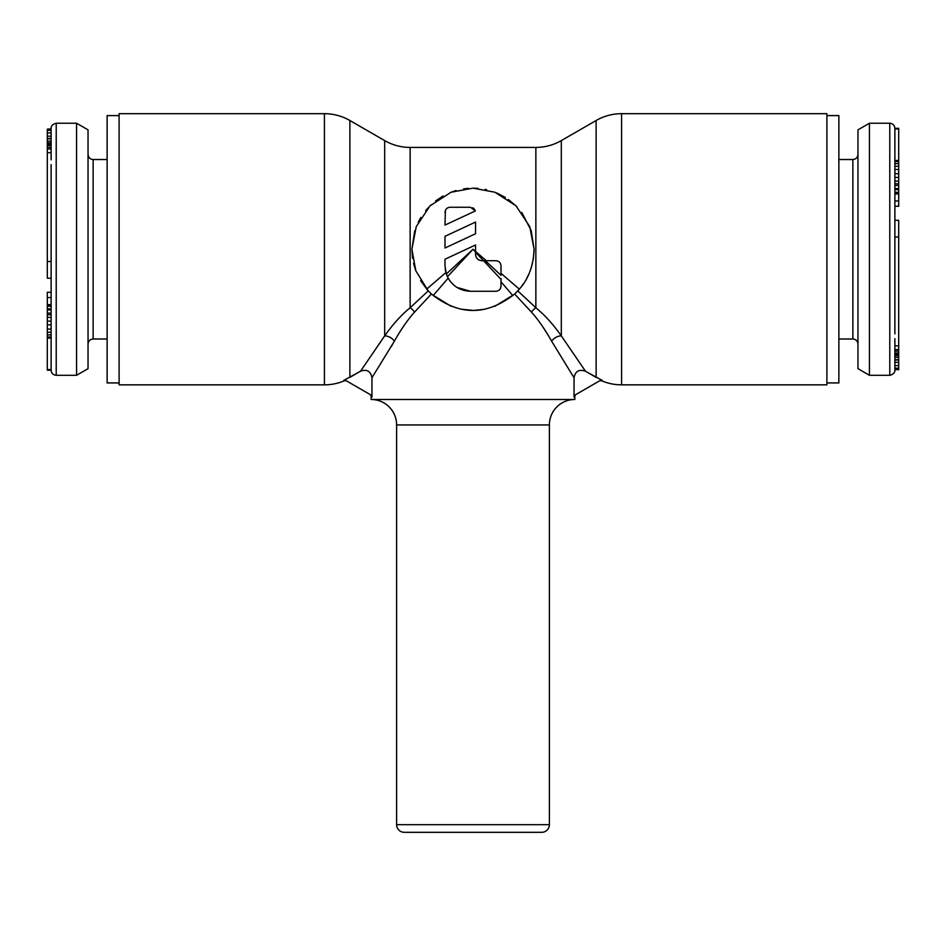 <?xml version="1.0" encoding="UTF-8"?>
<svg xmlns="http://www.w3.org/2000/svg" width="946" height="946" viewBox="0 0 946 946"><rect width="100%" height="100%" fill="white"/><g stroke="black" fill="none" stroke-linecap="round" stroke-linejoin="round"><path stroke-width="1.42" d="M826.899 115.601L838.865 115.601L838.865 382.929L826.899 382.929M894.881 333.914L894.881 128.952L894.881 160.465L898.7 160.465L898.7 206.263L894.881 206.263M894.881 237.008L898.7 237.02L898.7 220.312L894.881 220.312L894.881 200.954L898.7 200.954M894.881 338.668L894.881 369.318M898.7 237.02L898.7 369.732L894.881 369.389M869.421 123.24L857.963 129.85L857.963 368.68L869.421 375.29L869.421 123.24L889.784 123.24C892.858 123.512 894.549 125.203 894.881 128.325L894.881 160.465M894.881 128.325L898.7 128.325L898.7 160.465M894.881 369.732L898.7 369.342M898.7 183.796L894.881 183.796L894.881 185.428L898.7 185.428M898.7 173.709L894.881 173.709L894.881 181.147L898.7 181.147M898.7 161.518L894.881 161.518L894.881 163.634L898.7 163.634M898.7 192.31L894.881 192.31L894.881 193.374L898.7 193.374M894.881 347.88L894.881 369.33M894.881 360.024L898.7 360.024M894.881 359.716L898.7 359.716M894.881 357.375L898.7 357.375M894.881 355.637L898.7 355.637M894.881 354.644L898.7 354.644M894.881 354.182L898.7 354.182M894.881 353.035L898.7 353.035M894.881 351.214L898.7 351.214M894.881 368.195L898.7 368.195M894.881 365.617L898.7 365.617M894.881 362.365L898.7 362.365M894.881 177.422L898.7 177.422M894.881 169.464L898.7 169.464M894.881 166.283L898.7 166.283M894.881 193.906L898.7 193.906M894.881 189.661L898.7 189.661M894.881 188.609L898.7 188.609M119.101 382.929L107.135 382.929L107.135 115.601L119.101 115.601M51.119 164.616L51.119 369.579L51.119 338.065L47.3 338.065L47.3 292.267L51.119 292.267M51.119 297.576L47.3 297.576M51.119 159.862L51.119 129.212L47.3 129.188L51.119 128.798L51.119 130.335L47.3 130.335L47.3 129.188M51.119 278.219L47.3 278.219L47.3 130.335M76.579 375.29L88.037 368.68L88.037 129.85L76.579 123.24L76.579 375.29L56.216 375.29C53.142 375.018 51.451 373.327 51.119 370.205L51.119 369.579L47.3 369.579L47.3 338.065M51.119 370.205L47.3 370.205L47.3 369.579M47.3 314.734L51.119 314.734L51.119 313.102L47.3 313.102M47.3 324.821L51.119 324.821L51.119 317.383L47.3 317.383M47.3 337.013L51.119 337.013L51.119 334.896L47.3 334.896M47.3 306.22L51.119 306.22L51.119 305.156L47.3 305.156M51.119 150.651L51.119 130.335M51.119 138.506L47.3 138.506M51.119 138.814L47.3 138.814M51.119 141.155L47.3 141.155M51.119 142.893L47.3 142.893M51.119 143.887L47.3 143.887M51.119 144.36L47.3 144.36M51.119 145.495L47.3 145.495M51.119 147.316L47.3 147.316M51.119 132.913L47.3 132.913M51.119 136.165L47.3 136.165M51.119 321.108L47.3 321.108M51.119 329.066L47.3 329.066M51.119 332.247L47.3 332.247M51.119 304.624L47.3 304.624M51.119 308.869L47.3 308.869M51.119 309.921L47.3 309.921M414.762 230.765L411.888 249.271L412.574 258.376M413.544 263.366L415.708 270.509M420.592 280.69L427.592 290.15M451.277 306.374L431.825 294.419M533.272 259.322L534.1 249.283C533.402 266.524 527.951 280.394 517.746 290.883L514.624 294.005C486.871 315.929 459.129 315.929 431.376 294.005L428.254 290.883L415.814 270.793L411.9 249.271L416.24 226.638L429.969 205.873L451.041 192.239L473 188.159L494.959 192.239L516.031 205.873L529.76 226.638L534.1 249.271L531.155 230.517L521.79 212.483M514.151 294.431L494.699 306.386M484.636 309.259L474.573 310.347M472.834 310.371L461.175 309.212M520.064 288.246L518.656 289.878M517.746 290.883L514.624 294.005L531.475 312.133C538.428 319.914 545.133 329.586 551.613 341.163L574.045 377.738C575.298 371.187 579.106 369.011 585.479 371.21L561.321 335.889C553.138 324.301 544.648 314.923 535.862 307.746L517.746 290.883M531.475 312.133A7.639 3.394 -45 0 1 535.862 307.746L535.862 147.422L410.138 147.422L410.138 307.746A7.639 3.394 -135 0 1 414.525 312.133L431.376 294.005L428.254 290.883L410.138 307.746C401.352 314.912 392.874 324.301 384.679 335.889L360.521 371.21L384.679 335.889A7.639 4.08 -148.7 0 1 394.387 341.163L394.896 340.276M516.918 206.784L508.38 199.44M505.424 197.466L496.65 192.925M486.646 189.697L485.097 189.366M478.132 188.372L474.183 188.171M468.471 188.325L463.623 188.881M456.067 190.548L450.237 192.558M443.095 195.976L435.609 200.942M431.021 204.856L425.629 210.662M420.84 217.438L418.25 222.144M410.138 147.422C401.045 147.387 392.566 145.105 384.679 140.599L349.878 120.509A50.918 50.918 0 0 0 324.419 113.686L119.101 113.686L119.101 384.845L324.419 384.845A50.918 50.918 180 0 0 344.309 380.8A2.542 2.542 120 0 1 346.153 380.741A2.542 2.542 120 0 1 346.165 380.753A2.542 2.542 120 0 1 346.567 380.942L370.666 394.849L371.955 397.072L371.163 396.599L371.163 399.484L574.837 399.484A25.459 25.459 90 0 0 549.378 424.943L549.378 824.676L396.622 824.676A7.639 7.639 0 0 0 404.261 832.314L473 832.314M396.622 824.676L396.622 424.943A25.459 25.459 -90 0 0 371.163 399.484M531.557 832.314L541.739 832.314A7.639 7.639 0 0 0 549.378 824.676M345.964 380.588L343.705 380.434L360.521 371.21L349.878 377.395L349.878 120.52M585.479 371.21L596.122 377.395L596.122 120.509A50.918 50.918 0 0 1 621.581 113.686L826.899 113.686L826.899 384.845L621.581 384.845L621.581 113.697M596.122 120.509L561.321 140.599L561.321 335.889A7.639 4.08 -31.3 0 0 551.613 341.163M574.045 377.738L574.045 397.072L575.334 394.849L600.036 380.588L602.295 380.434L587.679 372.488M600.663 379.724L602.283 380.422L599.859 380.741A2.542 2.542 -120 0 1 601.691 380.8A50.918 50.918 -0 0 0 621.581 384.845M599.859 380.741A2.542 2.542 -120 0 0 599.433 380.931L600.06 380.576M575.334 394.849L576.114 394.399A2.542 2.542 60 0 0 575.996 394.47L576.114 394.399M574.837 399.484L574.837 396.599A2.542 2.542 60 0 1 575.996 394.47M371.955 397.072L371.955 377.738L371.955 397.072L371.163 396.599A2.542 2.542 -60 0 0 370.004 394.47L370.004 394.47A2.542 2.542 -60 0 0 369.886 394.399L370.004 394.47M391.254 346.614L392.696 344.119M401.104 330.024L403.374 326.559M542.626 326.559L547.498 334.163M414.525 312.133C407.584 319.902 400.868 329.575 394.387 341.163L371.955 377.738C370.702 371.187 366.894 369.011 360.521 371.21M343.705 380.434L346.165 380.753L344.309 380.8M541.739 832.314L404.285 832.314L541.739 832.314M532.385 263.638L530.812 269.066M528.708 274.387L526.603 278.597M523.422 283.776L521.317 286.673M484.778 260.718L486.315 260.718L475.542 251.459L475.542 254.356L475.542 252.003L473 249.271L446.346 273.985L444.998 265.814L444.998 259.228L475.542 244.979L475.542 251.541L473 249.271L447.446 276.729L446.346 273.985M486.315 260.718L495.917 260.718C499.003 261.025 500.706 262.716 501.002 265.814L501.002 275.321L485.322 260.718L495.917 260.718M519.319 289.121L501.002 273.359M445.909 272.578L426.681 289.121M445.649 271.561L445.188 268.912M475.542 222.074L444.998 236.311L444.998 247.994L475.542 233.745L475.542 222.074L444.998 236.311M472.669 207.765L473.508 208.274M473.946 208.652L475.341 210.923L444.998 225.077L445.4 210.343M446.985 275.688L446.713 275.014M447.446 276.729C452.283 285.976 459.945 290.824 470.458 291.273L456.989 287.43M455.534 286.449L452.957 284.308M450.698 281.873L448.853 279.307M444.998 212.353C445.318 209.208 447.009 207.517 450.083 207.257L470.458 207.257L475.341 210.923M470.458 291.273L495.917 291.273C499.015 290.978 500.718 289.275 501.002 286.189L501.002 279.377L483.548 260.718L485.322 260.718M476.004 256.733L475.542 254.356C475.909 258.211 478.026 260.327 481.916 260.718L483.548 260.718L475.542 252.227M501.002 278.491L501.002 279.377M448.168 278.124L433.15 295.59M512.85 295.59L501.002 281.813M501.002 286.189L500.186 288.956M499.429 289.866L498.838 290.351M894.881 345.858L898.7 345.858M889.784 123.24L889.784 375.29C895.85 373.954 894.94 369.023 894.881 370.205M894.881 128.952L898.7 128.952M838.865 339.011L852.866 339.011L852.866 159.519C855.941 159.247 857.632 157.544 857.963 154.423M51.119 152.673L47.3 152.673M56.216 375.29L56.216 123.24C50.15 124.576 51.06 129.507 51.119 128.325M51.119 261.522L47.3 261.522M107.135 159.519L93.134 159.519L93.134 339.011C90.059 339.283 88.368 340.986 88.037 344.108M396.622 424.943L549.378 424.943M324.419 113.697L324.419 384.845M384.679 140.599L384.679 335.889M869.421 375.29L889.784 375.29M838.865 159.519L852.866 159.519M852.866 339.011C855.941 339.283 857.632 340.986 857.963 344.108M898.7 349.606L894.881 349.606M76.579 123.24L56.216 123.24M107.135 339.011L93.134 339.011M93.134 159.519C90.059 159.247 88.368 157.544 88.037 154.423M47.3 148.924L51.119 148.924M535.862 147.422C544.955 147.387 553.434 145.105 561.321 140.599M601.691 380.8L599.823 380.753M370.666 394.849L369.886 394.399"/></g></svg>
